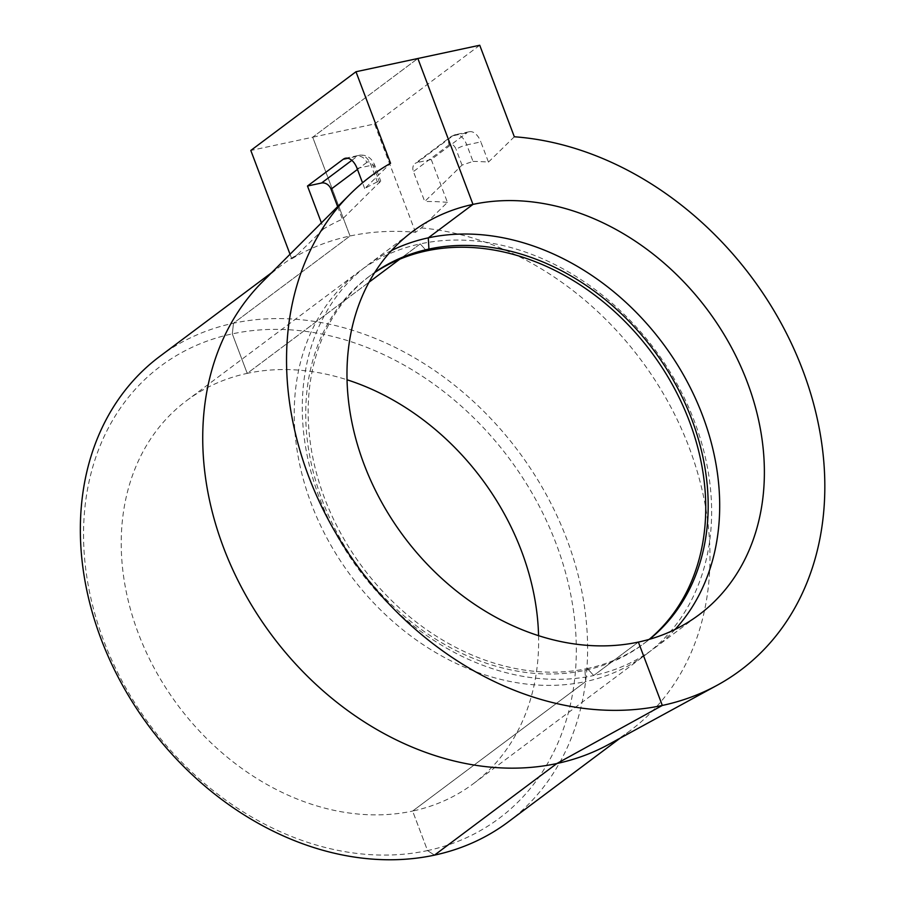 <?xml version="1.0" encoding="UTF-8"?>
<svg xmlns="http://www.w3.org/2000/svg" width="905" height="905" viewBox="0 0 905 905"><rect width="100%" height="100%" fill="white"/><g stroke="black" fill="none" stroke-linecap="round" stroke-linejoin="round"><path stroke-width="0.68" stroke-dasharray="4.53 3.39" d="M391.537 250.527A239.237 189.473 -126.8 0 0 367.622 265.154A239.237 189.473 -126.8 0 0 336.671 535.172A239.237 189.473 -126.8 0 0 593.68 675.537L638.376 642.075L593.68 675.537L587.424 668.524L584.981 670.345L585.614 681.567A239.237 189.473 53.2 0 0 646.283 654.258A239.237 189.473 53.2 0 0 677.245 384.24A239.237 189.473 53.2 0 0 420.225 243.886L426.493 250.889L420.225 243.886L399.784 259.192L420.225 243.886A239.237 189.473 -126.8 0 0 359.557 271.195A239.237 189.473 -126.8 0 0 328.606 541.201A239.237 189.473 -126.8 0 0 585.614 681.567L412.612 811.061A239.237 189.473 53.2 0 1 155.603 670.696A239.237 189.473 53.2 0 1 186.554 400.689L359.557 271.195M186.554 400.689A239.237 189.473 53.2 0 1 247.223 373.369L369.014 282.213L247.223 373.369L232.302 333.866L233.49 323.221L350.02 236.001L312.689 137.209L417.861 58.497L312.689 137.209L250.809 150.456M538.566 635.672A239.237 189.473 -126.8 0 1 473.281 783.753A239.237 189.473 -126.8 0 1 412.612 811.061L427.545 850.576A282.439 223.682 53.2 0 0 556.156 543.792A282.439 223.682 53.2 0 0 232.302 333.866A282.439 223.682 -126.8 0 0 103.69 640.65A282.439 223.682 -126.8 0 0 427.545 850.576L434.479 855.135L427.545 850.576L412.612 811.061L585.614 681.567L584.981 670.345A229.27 181.577 -126.8 0 1 338.685 535.828A229.27 181.577 -126.8 0 1 368.346 277.066A229.27 181.577 -126.8 0 1 374.647 272.609M159.755 356.412A290.743 230.266 -126.8 0 1 233.49 323.221L350.02 236.001A290.743 230.266 53.2 0 0 291.749 258.807L297.598 254.429A290.743 230.266 53.2 0 0 282.134 264.814A290.743 230.266 53.2 0 0 262.337 281.975M351.83 160.343L357.26 156.271A16.618 9.525 77.9 0 1 359.523 155.219A16.618 9.525 77.9 0 1 371.129 165.389L377.351 181.871L380.722 181.091L342.373 219.146A295.731 234.214 -126.8 0 0 323.662 228.852L321.399 222.868M297.598 254.429L323.662 228.852M377.351 181.871A303.582 240.425 53.2 0 0 364.715 188.591L390.553 163.262M337.644 206.623L342.373 219.146M291.749 258.807L290.03 254.26M364.715 188.591L362.52 182.799M675.13 629.405A239.237 189.473 53.2 0 1 654.349 648.218A239.237 189.473 53.2 0 1 593.68 675.537L587.424 668.524A229.27 181.577 -126.8 0 1 341.117 534.007A229.27 181.577 -126.8 0 1 370.79 275.244A229.27 181.577 -126.8 0 1 374.828 272.326M473.021 161.395A303.582 240.425 -126.8 0 1 488.474 162.097L480.838 141.904L466.788 144.913L473.021 161.395L462.025 165.117L424.728 201.51L413.415 171.565A8.303 6.584 -126.8 0 1 415.09 163.488A8.303 6.584 -126.8 0 1 417.194 162.538L452.93 135.795L466.98 132.786A16.618 9.525 77.9 0 1 469.243 131.734A16.618 9.525 77.9 0 1 480.838 141.904M415.519 232.314L374.58 123.962L312.689 137.209L350.02 236.001A290.743 230.266 -126.8 0 1 415.519 232.314L421.357 227.936L447.432 202.358L431.244 159.529L466.98 132.786M374.58 123.962L479.74 45.25M488.474 162.097L514.323 136.768M431.244 159.529L417.194 162.538M447.432 202.358A295.731 234.214 53.2 0 0 424.728 201.51M421.357 227.936A290.743 230.266 -126.8 0 1 684.995 437.013A290.743 230.266 -126.8 0 1 630.593 730.335A290.743 230.266 -126.8 0 1 608.545 744.498M508.203 821.944A290.743 230.266 53.2 0 0 545.828 493.802A290.743 230.266 53.2 0 0 233.49 323.221L232.302 333.866L247.223 373.369A239.237 189.473 -126.8 0 1 347.034 379.783M643.127 644.168L645.559 642.346A229.27 181.577 53.2 0 1 587.424 668.524L584.981 670.345A229.27 181.577 53.2 0 0 643.127 644.168A229.27 181.577 53.2 0 0 649.179 639.383M645.559 642.346A229.27 181.577 53.2 0 0 649.507 639.281M379.67 182.742L373.72 167.006A8.303 4.763 -102.1 0 0 366.785 162.448A8.303 6.584 53.2 0 0 357.26 156.271L347.973 158.262M366.785 162.448L357.464 169.427M373.72 167.006A8.303 1.742 159.3 0 0 374.84 165.491A8.303 1.742 159.3 0 0 371.129 165.389L357.079 168.398M452.93 135.795A16.618 9.525 77.9 0 1 455.192 134.743A16.618 9.525 77.9 0 1 466.788 144.913A8.303 1.742 -20.7 0 0 456.075 149.37A8.303 4.763 -102.1 0 0 449.152 144.811A8.303 6.584 -126.8 0 1 450.826 136.745A8.303 6.584 -126.8 0 1 452.93 135.795M462.025 165.117L456.075 149.37M449.152 144.811L413.415 171.565M271.647 272.665L282.134 264.814M345.484 158.228L359.523 155.219C366.661 154.495 371.774 157.923 374.84 165.491L380.734 181.091M368.346 277.066L370.79 275.244M367.622 265.154L412.318 231.703M469.243 131.734L455.192 134.743L450.826 136.745L415.09 163.488M620.095 738.197L630.593 730.335M473.281 783.753L646.283 654.258M654.349 648.218L699.045 614.767"/><path stroke-width="1.36" d="M374.647 272.609A229.27 181.577 -126.8 0 1 426.493 250.889L428.925 249.067L428.291 237.845L472.987 204.394A239.237 189.473 53.2 0 0 412.318 231.703A239.237 189.473 53.2 0 0 381.356 501.709A239.237 189.473 53.2 0 0 638.376 642.075L662.324 705.448L556.858 763.526L434.479 855.135A290.743 230.266 -126.8 0 1 122.13 684.553A290.743 230.266 -126.8 0 1 159.755 356.412L271.647 272.665M369.014 282.213L399.784 259.192L369.014 282.213M290.03 254.26L250.809 150.456L355.97 71.744L417.861 58.497L472.987 204.394A239.237 189.473 -126.8 0 1 729.996 344.76A239.237 189.473 -126.8 0 1 699.045 614.767A239.237 189.473 -126.8 0 1 638.376 642.075L662.324 705.448L556.858 763.526L434.479 855.135A290.743 230.266 53.2 0 0 508.203 821.944L620.095 738.197M349.794 194.451L262.337 281.975A290.743 230.266 53.2 0 0 252.789 607.187A290.743 230.266 53.2 0 0 556.858 763.526A290.743 230.266 -126.8 0 0 608.545 744.498L717.167 685.255A308.526 244.339 -126.8 0 1 662.324 705.448A308.526 244.339 53.2 0 1 339.658 539.55A308.526 244.339 53.2 0 1 349.794 194.451A308.526 244.339 53.2 0 1 390.553 163.262L355.97 71.744M357.464 169.427L331.06 189.19L337.644 206.623M331.06 189.19A8.303 6.584 53.2 0 0 321.535 183.014L351.83 160.343M321.399 222.868L307.485 186.023L321.535 183.014M307.485 186.023L343.21 159.28A16.618 9.525 77.9 0 1 345.484 158.228A16.618 9.525 77.9 0 1 357.079 168.398L362.52 182.799M391.537 250.527A239.237 189.473 -126.8 0 1 428.291 237.845L472.987 204.394L417.861 58.497L479.74 45.25L514.323 136.768A308.526 244.339 -126.8 0 1 803.708 372.736A308.526 244.339 -126.8 0 1 717.167 685.255M374.828 272.326A229.27 181.577 -126.8 0 1 428.925 249.067L428.291 237.845A239.237 189.473 53.2 0 1 676.352 363.029A239.237 189.473 53.2 0 1 675.13 629.405M347.034 379.783A239.237 189.473 -126.8 0 1 538.566 635.672M649.179 639.383A229.27 181.577 53.2 0 0 670.424 381.186A229.27 181.577 53.2 0 0 426.493 250.889L428.925 249.067A229.27 181.577 53.2 0 1 673.705 380.847A229.27 181.577 53.2 0 1 649.507 639.281M347.973 158.262L343.21 159.28"/></g></svg>
